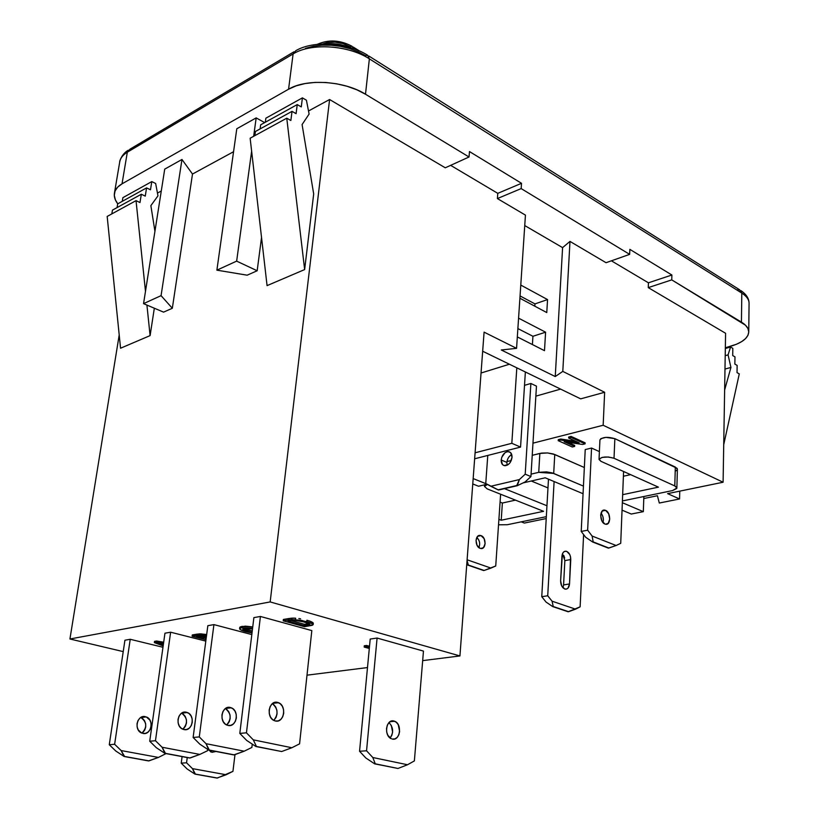 <?xml version="1.0" encoding="UTF-8"?>
<svg xmlns="http://www.w3.org/2000/svg" width="819" height="819" viewBox="0 0 819 819"><rect width="100%" height="100%" fill="white"/><g stroke="black" fill="none" stroke-linecap="round" stroke-linejoin="round"><path stroke-width="1.23" d="M511.732 454.535C508.937 456.132 507.319 458.753 506.879 462.397L501.187 460.002C502.037 455.006 504.361 452.211 508.179 451.597C510.79 451.893 512.07 453.798 512.039 457.299L510.759 452.794L509.101 451.74L507.063 451.73L504.954 452.784L501.781 457.258L501.187 460.002L502.436 464.506L504.084 465.581L508.241 464.568L510.114 462.622L512.039 457.299C511.199 462.285 508.886 465.1 505.088 465.735C502.436 465.448 501.146 463.534 501.187 460.002L506.879 462.397L507.196 465.212M390.1 738.001C393.785 732.534 393.407 727.405 388.984 722.604M393.878 721.017L394.707 721.283C402.446 724.006 400.153 741.226 392.291 739.035L394.86 738.902L397.154 737.428L398.822 734.817L399.611 731.5L398.259 724.713L396.314 722.286L393.878 721.017L391.318 721.119L389.015 722.573L387.326 725.173L386.517 728.511L386.701 732.084L387.878 735.349L391.349 738.728C383.599 735.871 386.097 718.693 393.878 721.017L390.888 721.273L393.878 721.017M210.575 751.883L211.353 751.279M215.96 751.473L211.916 752.333L215.96 751.473M226.648 724.948C231.695 718.928 231.275 713.472 225.379 708.568M230.293 707.483L231.306 707.8C239.691 710.728 236.619 727.661 228.061 725.429L230.897 725.327L233.476 723.863L235.381 721.283L236.353 717.976L236.22 714.434L235.033 711.199L232.954 708.763L230.293 707.483L227.447 707.555L224.867 708.988L222.932 711.557L221.949 714.885L222.062 718.447L223.27 721.713L225.379 724.16L228.061 725.429L226.883 725.061C218.519 721.969 221.836 705.108 230.293 707.483L226.556 707.882L230.293 707.483M182.801 729.197C188.063 723.279 187.674 717.935 181.634 713.175M186.322 712.223L187.336 712.53C195.618 715.335 192.465 731.705 184.009 729.565L186.824 729.463L189.373 728.04L191.288 725.542L192.26 722.348L192.158 718.928L191.001 715.806L188.954 713.451L186.322 712.223L183.517 712.305L180.948 713.697L179.013 716.185L178.02 719.399L178.112 722.839L179.289 725.992L181.357 728.347L184.009 729.565L182.852 729.217C174.58 726.248 177.969 709.96 186.322 712.223L182.627 712.622L186.322 712.223M273.751 720.372C278.542 714.26 278.081 708.691 272.379 703.654M277.518 702.385L278.552 702.712C287.019 705.783 284.039 723.32 275.399 720.986L278.265 720.874L280.845 719.379L282.75 716.707L283.702 713.277L283.548 709.612L282.33 706.254L280.211 703.716L277.518 702.385L274.652 702.456L272.062 703.93L270.127 706.592L269.154 710.032L269.297 713.728L270.536 717.116L272.686 719.666L275.399 720.986L274.211 720.597C265.755 717.372 268.98 699.897 277.518 702.385L273.751 702.784L277.518 702.385M141.882 733.138C147.297 727.395 146.98 722.194 140.909 717.526L146.294 716.942C154.474 719.645 151.259 735.482 142.905 733.425L145.69 733.312L148.229 731.94L150.133 729.524L151.116 726.433L151.034 723.126L149.908 720.106L146.294 716.942M141.636 717.045L145.301 716.645L142.516 716.738L139.967 718.089L138.042 720.495L137.039 723.607L137.121 726.944L138.257 729.975L141.769 733.087C133.61 730.241 137.049 714.485 145.301 716.645L141.636 717.045M564.741 588.994C562.059 587.643 560.687 584.909 560.626 580.784L561.691 585.943L564.741 588.994L566.472 589.086L567.987 588.155L569.522 583.947L570.567 556.94L569.717 554.463L566.707 551.382L564.987 551.248L563.482 552.119L562.407 553.879L560.626 580.784L561.936 556.265C562.325 552.743 563.728 551.064 566.144 551.228C569.092 552.313 570.638 555.087 570.771 559.551L569.522 583.947C569.123 587.592 567.669 589.311 565.151 589.107L564.741 588.994M481.05 535.626C486.527 537.295 486.271 549.723 480.763 548.505L483.497 547.635L485.145 543.621L484.131 538.656L481.05 535.626L477.692 536.302L481.05 535.626L477.682 536.312L476.023 540.315L477.037 545.311L480.139 548.341C474.651 546.713 474.887 534.254 480.364 535.452L481.05 535.626M478.859 547.614C480.384 543.785 479.699 540.386 476.822 537.428L477.313 537.858M605.528 510.35C610.964 512.254 611.015 525.634 605.558 524.221L608.23 523.331L609.756 519.041L608.64 513.677L605.528 510.35L603.767 510.145L602.231 511.015L605.528 510.35L602.221 511.025L600.675 515.305L601.801 520.71L604.934 524.037C599.477 522.184 599.416 508.753 604.852 510.145L605.528 510.35M602.979 522.542C603.828 519.103 603.183 515.95 601.054 513.103M535.851 396.15L560.616 389.107L535.851 396.15M530.886 383.466L536.465 386.138L530.927 476.576L536.465 386.138L530.886 383.466L525.204 474.181L530.886 383.466L524.518 385.339L530.886 383.466M481.04 373.014L509.408 364.23L481.04 373.014M723.095 482.237L667.618 493.632L679.555 498.976L659.305 503.04L657.411 495.73L643.785 498.536L657.411 495.73L659.305 503.04L679.555 498.976L667.618 493.632L723.095 482.237L603.163 425.256L723.095 482.237L725.583 333.272L723.095 482.237M600.736 514.608L601.33 514.69L600.716 514.813L601.381 513.513L601.33 514.69L600.736 514.608M546.222 518.57L524.355 523.065L521.201 521.846L524.355 523.065L546.222 518.57M532.974 443.161L603.163 425.256L604.647 392.27L562.796 371.396L569.983 241.41L606.05 262.704L629.647 254.361L521.16 188.595L497.399 198.567L525.44 215.121L516.564 348.341L501.289 349.979L555.251 376.556L562.796 371.396L604.647 392.27L580.671 398.853L482.667 351.238L580.671 398.853L604.647 392.27L603.163 425.256L532.974 443.161M547.983 487.929L531.296 481.009L547.983 487.929M675.87 470.915L677.272 469.676M599.037 459.387L599.928 439.905C602.549 437.029 607.524 436.619 614.854 438.656L614.025 458.261L674.795 485.933L676.873 488.011L672.563 490.571L622.409 500.941L672.563 490.571L676.75 488.493L676.566 487.172L674.795 485.933L675.317 467.045L674.795 485.933L614.025 458.261L608.343 457.002L602.139 457.391L599.078 459.183L600.921 461.312L599.037 459.428C601.668 456.654 606.664 456.265 614.025 458.261L614.854 438.656L675.317 467.045L677.385 469.195L677.078 468.314L614.854 438.656L605.927 437.366L600.931 438.605L599.928 439.946M630.61 474.641L623.392 476.238L630.61 474.641M584.346 467.516L553.255 453.961L547.512 452.938L541.533 453.102L532.227 455.313L539.854 453.429L538.728 472.338L531.07 474.14L538.728 472.338L553.695 473.433L554.76 454.514L584.346 467.516M511.271 460.503L506.971 461.568L511.271 460.503M515.458 500.133L502.375 503.03L500.071 502.129L502.375 503.03L515.458 500.133M599.395 451.617L591.553 448.044L585.227 449.58L581.214 531.429L585.667 537.254L592.669 542.004L608.363 548.126L592.669 542.004L593.191 541.902L592.106 536.035L587.643 530.19L591.553 448.044L599.395 451.617M585.124 442.833L571.078 436.414L568.714 437.018L568.662 438.042L571.027 437.438L585.073 443.847L582.575 444.461L564.148 441.707L574.621 446.427L572.286 447L558.23 440.673L560.687 440.049L579.176 442.823L568.662 438.042L568.714 437.018L571.078 436.414L571.027 437.438L571.078 436.414L585.124 442.833L585.073 443.847L585.124 442.833M575.818 441.298L560.749 439.035L558.282 439.66L558.23 440.673L558.282 439.66L560.749 439.035L560.687 440.049L560.749 439.035L575.818 441.298M574.672 445.413L567.598 442.219L574.672 445.413L574.621 446.427L574.672 445.413M307.002 675.173L367.496 667.567L307.002 675.173M748.75 332.012L749.068 303.327C749.057 299.611 746.641 296.202 741.809 293.1L741.43 322.123C746.304 325.143 748.74 328.439 748.75 332.023C748.187 338.124 742.014 342.915 730.231 346.396L725.347 347.778L736.496 344.246L741.676 341.615L745.546 338.616L747.942 335.35L748.75 331.93L747.921 328.501L745.454 325.184L671.744 279.883L671.887 275.01L629.852 249.365L629.647 254.361L521.16 188.595L521.519 183.302L469.471 151.556L469.031 156.992L445.28 167.803L329.596 99.519L308.507 110.985L329.596 99.519L270.168 601.934L459.93 655.947L484.09 332.145L516.564 348.341L484.09 332.145L459.93 655.947L422.676 660.626L459.93 655.947L270.168 601.934L69.932 638.994L123.219 651.607L69.932 638.994L119.205 334.93L69.932 638.994L270.168 601.934L329.596 99.519L445.28 167.803L469.031 156.992L365.499 94.236L356.859 89.803L347.092 86.271L336.578 83.794L325.778 82.484L315.141 82.402L305.129 83.538L296.14 85.852L288.564 89.22L122.031 183.835L117.67 187.121L115.07 190.991L114.302 195.28L115.366 199.805L117.741 203.839C114.998 200.184 113.902 196.632 114.435 193.192C115.09 189.506 117.619 186.384 122.031 183.835L127.324 152.201L293.11 53.941L288.564 89.22C306.49 78.348 344.277 80.784 365.499 94.236L369.369 58.855C348.392 45.065 310.944 42.67 293.11 53.941L288.564 89.22L122.031 183.835L127.324 152.201C122.932 154.842 120.403 158.077 119.728 161.896C119.328 161.886 121.478 154.167 128.194 150.235M364.301 645.771L366.543 645.454L369.523 646.273L366.543 645.454L366.421 646.744L369.4 647.553L366.421 646.744L366.543 645.454L364.301 645.771L364.179 647.061L366.421 646.744L364.179 647.061L364.301 645.771M283.364 619.461L291.84 618.161L291.666 619.522L283.21 620.812L304.545 626.699L312.295 625.296L313.165 624.569L312.326 623.679L301.556 620.372L291.666 619.522L306.777 621.601C310.544 622.594 312.684 623.607 313.165 624.641L304.545 626.699L283.21 620.812L291.666 619.522L291.82 618.161L288.718 618.55L288.564 619.911L288.718 618.55L283.364 619.461L283.21 620.812L283.364 619.461M292.69 618.12L294.635 618.14M300.593 618.806L298.833 618.54M313.165 624.641L313.308 623.29C312.827 622.245 310.698 621.232 306.92 620.239L309.06 620.884M310.493 621.386L313.083 622.798M253.88 617.608L260.422 616.461L311.824 630.589L299.57 743.847L291.861 747.737L253.296 739.854L246.447 732.821L260.422 616.461L311.824 630.589L299.57 743.847L291.861 747.737L281.664 751.535L255.897 746.519L281.664 751.535L255.897 746.519L256.439 746.478L253.296 739.854L246.447 732.821L239.803 733.404L246.642 740.396L255.897 746.519L246.642 740.396L239.803 733.404L253.88 617.608L239.803 733.404L246.447 732.821L260.422 616.461L253.88 617.608M164.957 633.2L170.628 632.207L205.804 641.113L170.628 632.207L155.467 740.724L170.628 632.207L164.957 633.2L149.723 741.226L156.337 747.706L164.977 753.398L190.131 757.984L164.977 753.398L162.09 747.245L155.467 740.724L149.723 741.226L164.957 633.2M370.198 639.055L377.088 638.052L423.464 651.095L414.373 760.912L407.514 764.751L372.809 757.514L366.554 750.788L377.088 638.052L423.464 651.095L414.373 760.912L407.514 764.751L397.962 768.468L374.682 763.851L397.962 768.468L374.682 763.851L375.256 763.81L372.809 757.514L366.554 750.788L359.551 751.258L365.796 757.954L374.682 763.851L365.796 757.954L359.551 751.258L370.198 639.055L359.551 751.258L366.554 750.788L377.088 638.052L370.198 639.055M207.842 625.685L213.923 624.61L251.812 634.592L213.923 624.61L199.283 736.916L213.923 624.61L207.842 625.685L193.12 737.458L199.846 744.184L208.784 750.081L234.254 754.872L208.784 750.081L206.03 743.683L199.283 736.916L193.12 737.458L207.842 625.685M124.928 640.223L130.231 639.291L162.971 647.276L130.231 639.291L114.629 744.276L130.231 639.291L124.928 640.223L109.275 744.737L115.766 750.992L124.13 756.49L148.945 760.882L124.13 756.49L121.14 750.562L114.629 744.276L109.275 744.737L124.928 640.223M154.525 641.369L156.583 641.021L163.687 642.198L156.583 641.021L156.409 642.25L163.513 643.427L156.409 642.25L156.583 641.021L154.525 641.369L154.351 642.598L156.409 642.25L154.351 642.598L154.525 641.369M200.491 633.824L206.664 634.561L197.348 634.08L192.27 634.95L199.641 633.845M240.233 626.883L245.444 626.156L252.743 626.914L241.912 626.392L241.748 627.702L252.59 628.234L241.748 627.702L241.912 626.392L239.752 627.426L239.588 628.736L241.748 627.702L239.752 628.429L240.059 629.473L245.874 631.664C242.055 630.712 239.957 629.739 239.588 628.736M243.693 628.511L252.252 630.968L248.116 630.006L247.962 631.316L252.098 632.268L247.962 631.316L248.116 630.006L243.632 628.48M119.676 162.193C120.27 158.251 122.819 154.924 127.324 152.201L293.11 53.941C310.944 42.67 348.392 45.065 369.369 58.855L367.608 55.221L369.369 58.855L365.499 94.236L469.031 156.992L469.471 151.556L521.519 183.302L497.788 193.345L521.519 183.302L521.16 188.595L497.399 198.567L497.788 193.345L450.655 165.356L497.788 193.345L497.399 198.567L525.44 215.121L516.564 348.341L501.289 349.979L555.251 376.556L562.592 247.625L569.983 241.41L562.796 371.396L555.251 376.556L562.592 247.625L524.744 225.553L562.592 247.625L569.983 241.41L606.05 262.704L629.647 254.361L629.852 249.365L671.887 275.01L648.433 282.811L611.394 260.811L648.433 282.811L648.259 287.623L725.583 333.272L648.259 287.623L648.433 282.811L671.887 275.01L671.744 279.883L648.259 287.623L671.744 279.883L741.43 322.123L741.809 293.1C746.713 296.253 749.139 299.723 749.068 303.491M157.463 193.089L161.282 191.011L157.463 193.089M164.721 169.134L181.972 159.47L192.496 174.048L233.558 151.72L192.496 174.048L172.328 308.261L192.496 174.048L181.972 159.47L161.067 295.649L143.55 303.644L163.575 312.131L172.328 308.261L161.067 295.649L181.972 159.47L164.721 169.134L143.55 303.644L164.721 169.134M236.793 128.757L256.173 117.895L264.65 122.604L256.173 117.895L253.665 136.292L256.173 117.895L236.793 128.757L216.881 270.157L236.793 128.757M391.277 725.296L392.618 732.043L391.82 735.36L390.151 737.95M186.548 762.796L187.244 757.565L186.548 762.796L181.224 763.154L187.121 768.969L194.942 774.109L217.393 778.03L194.942 774.109L192.465 768.631L186.548 762.796L181.224 763.154L182.094 756.602L181.224 763.154L187.121 768.969L194.942 774.109L216.953 778.05L226.136 774.754L192.465 768.631L186.548 762.796M234.981 754.606L232.944 771.355L217.393 778.03L195.372 774.088L192.465 768.631L226.136 774.754L232.944 771.355L234.981 754.606M207.944 749.528L211.916 752.333L207.944 749.528M252.272 744.113L251.873 747.43L244.205 751.197L206.03 743.683L199.283 736.916L193.12 737.458L199.846 744.184L208.784 750.081L233.743 754.913L244.205 751.197L234.254 754.872L209.295 750.04L206.03 743.683L244.205 751.197L251.873 747.43L252.272 744.113M226.761 709.418L228.839 711.854L230.037 715.069L230.149 718.591L229.187 721.887L227.272 724.457M207.647 749.324L207.463 750.767L199.836 754.422L162.09 747.245L155.467 740.724L149.723 741.226L156.337 747.706L164.977 753.398L189.65 758.015L199.836 754.422L190.131 757.984L165.448 753.357L162.09 747.245L199.836 754.422L207.463 750.767L207.647 749.324M183.19 714.066L185.227 716.41L186.384 719.522L186.486 722.921L185.503 726.105L183.599 728.593M273.556 704.432L275.675 706.951L276.894 710.288L277.037 713.943L276.085 717.352L274.181 720.003M166.042 753.593L158.425 757.432L121.14 750.562L114.629 744.276L109.275 744.737L115.766 750.992L124.13 756.49L148.505 760.912L158.425 757.432L148.945 760.882L124.57 756.449L121.14 750.562L158.425 757.432L166.042 753.593M142.506 718.406L144.513 720.669L145.639 723.668L145.721 726.965L144.738 730.046L142.834 732.452M247.154 275.184L257.166 270.761L261.537 237.428L257.166 270.761L236.65 261.128L216.881 270.157L247.154 275.184L216.881 270.157L236.65 261.128L251.638 151.198L236.65 261.128L257.166 270.761L247.154 275.184M267.066 285.626L304.648 269.564L313.687 193.949L304.648 269.564L286.763 118.192L290.858 120.506L292.025 111.353L296.089 113.677L297.246 104.586L301.279 106.91L302.406 97.87L306.419 100.205L309.101 114.056L302.088 124.57L313.687 193.949L302.088 124.57L309.101 114.056L306.419 100.205L302.406 97.87L265.868 118.192L302.406 97.87L301.279 106.91L297.246 104.586L260.677 124.805L297.246 104.586L296.089 113.677L292.025 111.353L255.436 131.48L292.025 111.353L290.858 120.506L286.763 118.192L250.143 138.216L286.763 118.192L304.648 269.564L267.066 285.626L250.143 138.216L267.066 285.626M120.557 348.229L150.102 335.606L154.33 308.21L150.102 335.606L120.557 348.229L107.176 216.441L136.036 200.645L145.485 291.349L136.036 200.645L107.176 216.441L120.557 348.229M348.321 47.041C341.042 44.124 333.579 43.09 325.921 43.939C333.579 43.09 341.042 44.124 348.321 47.041M322.481 43.991L327.139 42.578L334.971 42.127L343.028 43.602L350.041 46.744L351.975 46.243C340.202 40.059 328.808 39.353 317.803 44.134L319.154 44.185M737.561 289.834L739.608 289.752L741.809 293.1L369.369 58.855L741.809 293.1L739.557 289.742L368.908 56.061M295.792 50.686L293.11 53.941L295.792 50.686C313.605 40.182 347.512 42.434 367.567 55.211L365.591 55.712L358.108 51.73L349.641 48.567L340.55 46.366L331.204 45.219L321.99 45.178L313.298 46.233L305.487 48.352M293.949 51.802L130.057 149.13L127.324 152.201L130.016 149.14M352.016 46.253L353.706 48.71L352.016 46.253M317.762 44.134L316.994 44.39L317.762 44.134M146.918 305.067L150.102 335.606L146.918 305.067M139.988 202.528L136.036 200.645L139.988 202.528L141.329 194.246L112.459 210.125L141.329 194.246L139.988 202.528M111.814 213.902L112.459 210.125L111.814 213.902M145.25 196.13L141.329 194.246L145.25 196.13L146.581 187.899L117.69 203.87L146.581 187.899L145.25 196.13M117.066 207.586L117.69 203.87L117.066 207.586M150.481 189.783L146.581 187.899L150.481 189.783L151.791 181.593L122.891 197.655L151.791 181.593L150.481 189.783M122.277 201.331L122.891 197.655L122.277 201.331M155.651 183.497L151.791 181.593L155.651 183.497L157.975 195.833L155.651 183.497M150.87 205.63L157.975 195.833L150.87 205.63L154.934 231.347L150.87 205.63M723.73 444.625L739.281 373.894L737.028 372.614L737.131 365.376L734.868 364.086L734.971 356.869L732.708 355.559L732.821 348.351L730.548 347.031L725.327 348.495L730.548 347.031L728.071 354.873L725.214 355.671L728.071 354.873L730.927 367.455L724.989 369.052L730.927 367.455L724.641 389.967L730.927 367.455L728.071 354.873L730.548 347.031L732.821 348.351L732.708 355.559L734.971 356.869L734.868 364.086L737.131 365.376L737.028 372.614L739.281 373.894L723.73 444.625M265.868 118.192L265.325 122.236L265.868 118.192M260.677 124.805L260.114 128.9L260.677 124.805M255.436 131.48L254.873 135.637L255.436 131.48M679.76 491.144L679.555 498.976L679.76 491.144M161.067 295.649L172.328 308.261L163.575 312.131L143.55 303.644L161.067 295.649M478.675 539.752L479.514 542.178M495.73 565.99L500.614 494.226L495.73 565.99L490.99 568.089L467.106 559.786L490.99 568.089L484.101 570.474L467.874 565.12L483.65 570.546L467.874 565.12L467.055 560.411L468.325 565.038L484.101 570.474L495.73 565.99M603.132 517.567L603.368 520.331M620.72 543.325L623.587 471.488L620.72 543.325L616.103 545.505L592.106 536.035L587.643 530.19L581.214 531.429L585.227 449.58L591.553 448.044L587.643 530.19L581.214 531.429L585.667 537.254L592.669 542.004L608.363 548.126L616.103 545.505L608.886 548.034L593.191 541.902L592.106 536.035L616.103 545.505L620.72 543.325M547.727 595.761L554.105 481.541L547.727 595.761L541.758 596.703L548.474 479.176L541.758 596.703L546.089 602.098L541.758 596.703L547.727 595.761L552.057 601.187L547.727 595.761M583.609 534.572L580.118 606.838L575.552 609.162L552.057 601.187L553.245 606.531L568.13 611.762L552.753 606.603L546.089 602.098L552.753 606.603L568.13 611.762L580.118 606.838L583.609 534.572M563.81 555.528L564.66 558.015M564.854 560.606L563.574 584.93L569.522 583.947L563.585 584.909L564.854 560.606L570.771 559.551L564.854 560.606L562.499 553.634M466.758 564.373L467.874 565.12L466.758 564.373M568.611 611.691L553.245 606.531L552.057 601.187L575.552 609.162L568.611 611.691M562.929 587.755L563.585 584.909M281.664 751.535L291.861 747.737L253.296 739.854L256.439 746.478L281.664 751.535M397.962 768.468L407.514 764.751L372.809 757.514L375.256 763.81L397.962 768.468M520.055 295.935L534.961 303.9L534.817 306.193L534.961 303.9L520.055 295.935M517.884 328.583L532.934 336.281L532.411 344.564L532.934 336.281L517.884 328.583M547.553 299.58L520.782 285.073L547.553 299.58L534.961 303.9L547.553 299.58L546.775 312.561L547.553 299.58M519.901 298.239L546.775 312.561L519.901 298.239M545.597 332.197L518.581 318.161L545.597 332.197L532.934 336.281L545.597 332.197L544.492 350.675L545.597 332.197M517.332 336.916L544.492 350.675L517.332 336.916M507.36 524.713L546.334 516.656L507.36 524.713L498.525 524.795L507.36 524.713M546.959 505.753L504.494 488.656L546.959 505.753M523.095 482.903L545.188 477.794L583.067 493.734L545.188 477.794L523.095 482.903M622.041 510.155L631.275 514.035L643.324 511.66L643.857 496.509L643.324 511.66L622.338 502.702L643.324 511.66L631.275 514.035L622.041 510.155M600.921 461.312L658.445 487.151L622.655 494.676L658.445 487.151L600.921 461.312M583.435 486.117L552.19 472.891L546.416 471.877L538.728 472.338L539.854 453.429L547.512 452.938L554.76 454.514L553.695 473.433L583.435 486.117M487.244 488.902L543.56 511.312L501.218 520.219L502.375 503.03L501.218 520.219L498.904 519.338L501.218 520.219L543.56 511.312L487.244 488.902L484.469 486.445L487.244 488.902M487.438 484.428L484.469 486.425L487.438 484.428M163.165 645.915L154.351 642.598L163.165 645.915M163.442 643.98L157.791 643.017L163.288 645.024L160.759 644.103L160.841 643.539L160.759 644.103L157.791 643.017L163.442 643.98M206.501 635.831L199.119 635.134L192.096 636.22L205.989 639.741L192.096 636.22L197.184 635.36L206.501 635.831M205.733 637.694L202.958 638.155L196.488 636.506L203.726 636.035L206.388 636.66L196.488 636.506L202.958 638.155L203.122 636.885L199.601 635.994L203.122 636.885L202.958 638.155L205.733 637.694L205.886 636.506L205.733 637.694L206.265 637.602L205.733 637.694M206.091 638.953L205.374 638.769L206.091 638.953M197.348 634.08L197.184 635.36L197.348 634.08M192.27 634.95L192.096 636.22L192.27 634.95M205.712 636.455L203.122 636.885L205.712 636.455M244.113 628.378L242.7 629.012L247.962 631.316L243.335 629.709L243.1 628.644L252.078 628.941L244.113 628.378M252.006 632.985L245.874 631.664L252.006 632.985M307.575 625.143L304.361 625.665L287.95 621.119L294.113 620.29L300.942 621.099L309.009 623.566L309.777 624.467L307.575 625.143L307.719 623.791L304.514 624.313L291.093 620.597L287.95 621.119L304.361 625.665L304.514 624.313L304.361 625.665L309.838 624.324L304.433 621.969L294.113 620.29L291.103 620.597L304.514 624.313L307.719 623.791L307.575 625.143M306.92 620.239L306.777 621.601L306.92 620.239M295.659 618.202L295.505 619.573L295.659 618.202L291.82 618.161M308.958 623.546L307.719 623.791L308.958 623.546M369.308 648.464L364.179 647.061L369.308 648.464M572.286 447L558.23 440.673L560.687 440.049L579.176 442.823L568.662 438.042L571.027 437.438L585.073 443.847L582.575 444.461L564.148 441.707L574.621 446.427L572.286 447M478.531 486.24L487.059 484.224L478.531 486.24L472.768 483.947L478.531 486.24M525.368 371.98L520.556 447.092L511.824 443.294L516.82 367.823L511.824 443.294L475.092 452.794L511.824 443.294L520.556 447.092L525.368 371.98M486.568 483.957L473.167 478.583L486.568 483.957M474.641 458.783L520.556 447.092L474.641 458.783M525.122 481.93L530.927 476.576L525.204 474.181L519.4 479.565L490.786 486.261L485.759 483.517L487.776 455.436L485.759 483.517L498.525 490.028L517.229 485.718L498.054 489.844L490.786 486.261L519.4 479.565L517.229 485.718L525.122 481.93L530.927 476.576L525.204 474.181L519.4 479.565L516.758 485.524L498.054 489.844L517.229 485.718L525.122 481.93M506.879 462.397L507.473 459.643M508.783 457.135L510.636 455.21M390.12 721.672L394.707 721.283M225.604 708.415L231.306 707.8M181.685 713.134L187.336 712.53M272.809 703.337L278.552 702.712M114.435 193.192L119.728 161.896M741.052 290.684C746.375 294.39 749.047 298.597 749.068 303.327M353.214 47.031L359.561 51.024M604.852 510.145L602.764 510.575M480.364 535.452L478.245 535.882M566.144 551.228L564.137 551.596M677.385 469.195L676.873 488.001M484.592 484.807L484.469 486.445M508.179 451.597L510.626 452.651"/></g></svg>
